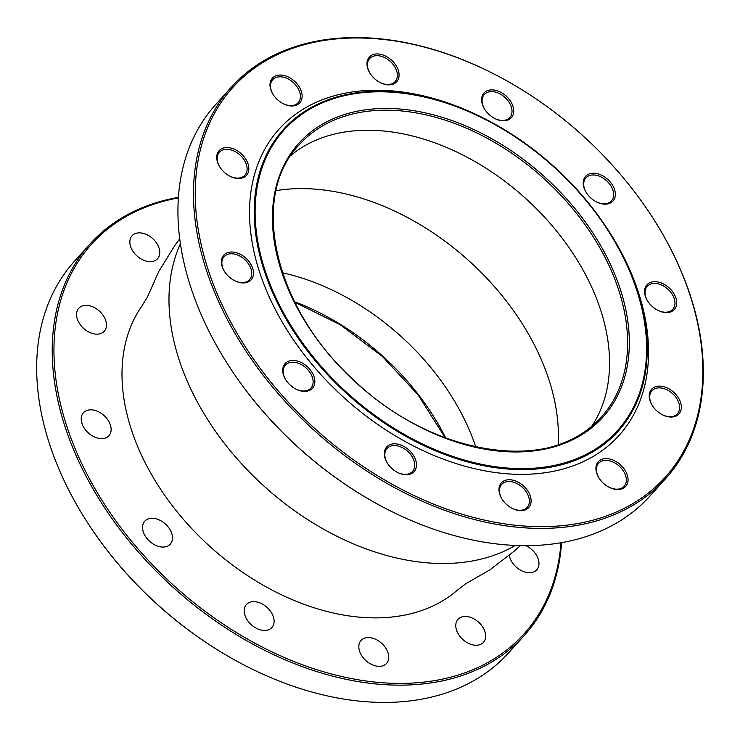 <?xml version="1.0" encoding="UTF-8"?>
<svg xmlns="http://www.w3.org/2000/svg" width="740" height="740" viewBox="0 0 740 740"><rect width="100%" height="100%" fill="white"/><g stroke="black" fill="none" stroke-linecap="round" stroke-linejoin="round"><path stroke-width="1.11" d="M607.873 203.879A18.426 12.571 -138 0 1 596.375 201.853A18.426 12.571 -138 0 1 586.487 192.937A18.426 12.571 -138 0 1 589.919 173.697A18.426 12.571 -138 0 1 612.609 185.296A18.426 12.571 -138 0 1 607.873 203.879M596.163 201.743A17.159 11.701 42 0 0 606.661 203.519A17.159 11.701 42 0 0 611.407 200.864A17.159 11.701 42 0 0 606.495 180.68A17.159 11.701 42 0 0 585.913 177.887A17.159 11.701 42 0 0 586.626 193.14M584.739 522.163A291.07 198.505 42 0 0 651.043 215.164A291.07 198.505 42 0 0 494.875 74.425A291.07 198.505 42 0 0 199.865 238.41A291.07 198.505 42 0 0 584.739 522.163M669.228 312.317A18.426 12.571 -138 0 1 657.731 310.291A18.426 12.571 -138 0 1 647.842 301.374A18.426 12.571 -138 0 1 651.274 282.134A18.426 12.571 -138 0 1 673.955 293.734A18.426 12.571 -138 0 1 669.228 312.317M620.582 489.279A18.426 12.571 -138 0 1 609.094 487.253A18.426 12.571 -138 0 1 599.206 478.345A18.426 12.571 -138 0 1 602.638 459.096A18.426 12.571 -138 0 1 625.318 470.705A18.426 12.571 -138 0 1 620.582 489.279M307.377 391.108A18.426 12.571 -138 0 1 295.88 389.083A18.426 12.571 -138 0 1 285.992 380.166A18.426 12.571 -138 0 1 289.433 360.926A18.426 12.571 -138 0 1 312.114 372.525A18.426 12.571 -138 0 1 307.377 391.108M523.633 510.397A18.426 12.571 -138 0 1 512.135 508.371A18.426 12.571 -138 0 1 502.247 499.454A18.426 12.571 -138 0 1 505.679 480.214A18.426 12.571 -138 0 1 528.369 491.813A18.426 12.571 -138 0 1 523.633 510.397M294.668 105.7A18.426 12.571 -138 0 1 283.17 103.674A18.426 12.571 -138 0 1 273.282 94.766A18.426 12.571 -138 0 1 276.714 75.517A18.426 12.571 -138 0 1 299.404 87.117A18.426 12.571 -138 0 1 294.668 105.7M506.262 120.518A18.426 12.571 -138 0 1 494.764 118.493A18.426 12.571 -138 0 1 484.876 109.585A18.426 12.571 -138 0 1 488.317 90.345A18.426 12.571 -138 0 1 510.998 101.944A18.426 12.571 -138 0 1 506.262 120.518M342.361 93.767A228.79 156.029 42 0 0 283.587 324.397A228.79 156.029 42 0 0 565.193 468.42A228.79 156.029 42 0 0 607.817 229.529L607.115 228.447A225.349 153.689 -138 0 1 565.129 463.758A225.349 153.689 -138 0 1 287.758 321.9A225.349 153.689 -138 0 1 345.654 94.729A225.349 153.689 -138 0 1 486.208 119.492A225.349 153.689 -138 0 1 607.115 228.447C576.053 181.874 535.751 145.558 486.208 119.492L485.061 118.9A228.79 156.029 42 0 0 342.361 93.767M241.379 178.201A18.426 12.571 -138 0 1 229.881 176.176A18.426 12.571 -138 0 1 219.993 167.268A18.426 12.571 -138 0 1 223.424 148.019A18.426 12.571 -138 0 1 246.106 159.618A18.426 12.571 -138 0 1 241.379 178.201M391.617 84.582A18.426 12.571 -138 0 1 380.129 82.566A18.426 12.571 -138 0 1 370.24 73.649A18.426 12.571 -138 0 1 373.672 54.409A18.426 12.571 -138 0 1 396.353 66.008A18.426 12.571 -138 0 1 391.617 84.582M408.989 474.46A18.426 12.571 -138 0 1 397.491 472.435A18.426 12.571 -138 0 1 387.603 463.518A18.426 12.571 -138 0 1 391.035 444.278A18.426 12.571 -138 0 1 413.725 455.877A18.426 12.571 -138 0 1 408.989 474.46M246.032 282.671A18.426 12.571 -138 0 1 234.534 280.645A18.426 12.571 -138 0 1 224.646 271.728A18.426 12.571 -138 0 1 228.077 252.488A18.426 12.571 -138 0 1 250.768 264.088A18.426 12.571 -138 0 1 246.032 282.671M673.881 416.777A18.426 12.571 -138 0 1 662.383 414.752A18.426 12.571 -138 0 1 652.495 405.844A18.426 12.571 -138 0 1 655.927 386.595A18.426 12.571 -138 0 1 678.617 398.203A18.426 12.571 -138 0 1 673.881 416.777M657.518 310.18A17.159 11.701 42 0 0 668.007 311.956A17.159 11.701 42 0 0 672.752 309.302A17.159 11.701 42 0 0 667.841 289.118A17.159 11.701 42 0 0 647.26 286.325A17.159 11.701 42 0 0 647.972 301.578M662.171 414.641A17.159 11.701 42 0 0 672.66 416.426A17.159 11.701 42 0 0 677.405 413.771A17.159 11.701 42 0 0 672.494 393.588A17.159 11.701 42 0 0 651.912 390.794A17.159 11.701 42 0 0 652.625 406.047M608.881 487.142A17.159 11.701 42 0 0 619.371 488.927A17.159 11.701 42 0 0 624.116 486.273A17.159 11.701 42 0 0 619.204 466.089A17.159 11.701 42 0 0 598.623 463.296A17.159 11.701 42 0 0 599.335 478.549M234.321 280.534A17.159 11.701 42 0 0 244.811 282.31A17.159 11.701 42 0 0 249.556 279.655A17.159 11.701 42 0 0 244.644 259.472A17.159 11.701 42 0 0 224.063 256.678A17.159 11.701 42 0 0 224.775 271.932M295.667 388.963A17.159 11.701 42 0 0 306.166 390.748A17.159 11.701 42 0 0 310.911 388.093A17.159 11.701 42 0 0 305.999 367.91A17.159 11.701 42 0 0 285.418 365.116A17.159 11.701 42 0 0 286.13 380.369M397.278 472.324A17.159 11.701 42 0 0 407.777 474.099A17.159 11.701 42 0 0 412.522 471.445A17.159 11.701 42 0 0 407.611 451.271A17.159 11.701 42 0 0 387.029 448.477A17.159 11.701 42 0 0 387.742 463.721M511.923 508.26A17.159 11.701 42 0 0 522.412 510.036A17.159 11.701 42 0 0 527.167 507.381A17.159 11.701 42 0 0 522.246 487.207A17.159 11.701 42 0 0 501.674 484.404A17.159 11.701 42 0 0 502.377 499.657M379.916 82.445A17.159 11.701 42 0 0 390.406 84.231A17.159 11.701 42 0 0 395.151 81.576A17.159 11.701 42 0 0 390.239 61.392A17.159 11.701 42 0 0 369.658 58.599A17.159 11.701 42 0 0 370.37 73.852M282.957 103.563A17.159 11.701 42 0 0 293.447 105.339A17.159 11.701 42 0 0 298.202 102.684A17.159 11.701 42 0 0 293.281 82.51A17.159 11.701 42 0 0 272.709 79.717A17.159 11.701 42 0 0 273.411 94.96M229.668 176.065A17.159 11.701 42 0 0 240.158 177.84A17.159 11.701 42 0 0 244.903 175.195A17.159 11.701 42 0 0 239.991 155.012A17.159 11.701 42 0 0 219.41 152.218A17.159 11.701 42 0 0 220.122 167.462M494.551 118.382A17.159 11.701 42 0 0 505.05 120.167A17.159 11.701 42 0 0 509.795 117.512A17.159 11.701 42 0 0 504.884 97.329A17.159 11.701 42 0 0 484.302 94.535A17.159 11.701 42 0 0 485.015 109.788M386.817 509.046L386.391 508.824A291.07 198.505 -138 0 1 230.223 368.085L229.964 367.688A292.337 199.375 42 0 0 386.817 509.046A292.337 199.375 42 0 0 569.153 541.162A292.337 199.375 42 0 0 650.016 495.966L665.574 478.697A292.337 199.375 -138 0 1 584.711 523.902A292.337 199.375 -138 0 1 269.351 383.079A292.337 199.375 -138 0 1 231.25 87.283A292.337 199.375 -138 0 1 312.114 42.087A292.337 199.375 -138 0 1 494.45 74.204L494.875 74.425M231.25 87.283L215.692 104.543A292.337 199.375 42 0 0 229.964 367.688M651.043 215.164L651.302 215.562A292.337 199.375 -138 0 1 665.574 478.697M290.922 155.419A203.361 138.695 -138 0 1 582.075 268.315A203.361 138.695 -138 0 1 591.621 426.416M180.431 243.738A230.519 157.213 42 0 0 264.754 486.791A230.519 157.213 42 0 0 515.234 545.463M558.136 444.823A216.08 147.362 42 0 0 529.211 335.331A216.08 147.362 42 0 0 276.075 190.633M88.698 524.438L88.957 524.836A291.07 198.505 42 0 0 245.125 665.574L245.55 665.797A292.337 199.375 -138 0 1 88.698 524.438A292.337 199.375 -138 0 1 74.425 261.303L89.984 244.034A292.337 199.375 42 0 0 128.085 539.83A292.337 199.375 42 0 0 443.445 680.652A292.337 199.375 42 0 0 524.309 635.457A292.337 199.375 42 0 0 561.577 542.651M525.899 545.685A17.159 11.701 -138 0 1 536.768 569.828A17.159 11.701 -138 0 1 532.023 572.482A17.159 11.701 -138 0 1 509.268 555.407M478.734 644.984A17.159 11.701 -138 0 1 460.215 636.724A17.159 11.701 -138 0 1 457.986 619.362A17.159 11.701 -138 0 1 478.567 622.155A17.159 11.701 -138 0 1 483.479 642.329A17.159 11.701 -138 0 1 478.734 644.984M104.174 438.367A17.159 11.701 -138 0 1 85.664 430.107A17.159 11.701 -138 0 1 83.426 412.744A17.159 11.701 -138 0 1 104.007 415.538A17.159 11.701 -138 0 1 108.919 435.721A17.159 11.701 -138 0 1 104.174 438.367M165.519 546.804A17.159 11.701 -138 0 1 147.01 538.544A17.159 11.701 -138 0 1 144.772 521.182A17.159 11.701 -138 0 1 165.353 523.976A17.159 11.701 -138 0 1 170.265 544.159A17.159 11.701 -138 0 1 165.519 546.804M267.131 630.166A17.159 11.701 -138 0 1 248.621 621.896A17.159 11.701 -138 0 1 246.383 604.534A17.159 11.701 -138 0 1 266.964 607.327A17.159 11.701 -138 0 1 271.876 627.511A17.159 11.701 -138 0 1 267.131 630.166M381.775 666.102A17.159 11.701 -138 0 1 363.266 657.832A17.159 11.701 -138 0 1 361.028 640.47A17.159 11.701 -138 0 1 381.609 643.264A17.159 11.701 -138 0 1 386.521 663.447A17.159 11.701 -138 0 1 381.775 666.102M152.81 261.405A17.159 11.701 -138 0 1 134.301 253.136A17.159 11.701 -138 0 1 132.062 235.773A17.159 11.701 -138 0 1 152.644 238.567A17.159 11.701 -138 0 1 157.555 258.75A17.159 11.701 -138 0 1 152.81 261.405M99.521 333.907A17.159 11.701 -138 0 1 81.011 325.637A17.159 11.701 -138 0 1 78.773 308.275A17.159 11.701 -138 0 1 99.354 311.068A17.159 11.701 -138 0 1 104.266 331.252A17.159 11.701 -138 0 1 99.521 333.907M561.003 542.753A291.07 198.505 -138 0 1 443.473 678.913A291.07 198.505 -138 0 1 91.344 482.249A291.07 198.505 -138 0 1 178.386 197.931M178.423 197.349A292.337 199.375 42 0 0 170.847 198.838A292.337 199.375 42 0 0 89.984 244.034M524.309 635.457L508.75 652.717A292.337 199.375 -138 0 1 427.887 697.913A292.337 199.375 -138 0 1 245.55 665.797M520.285 545.63L514.485 550.912L489.982 569.8L465.543 583.879L456.811 590.649A213.037 145.29 -138 0 1 210.502 546.98A213.037 145.29 -138 0 1 141.534 306.545L147.371 297.147L158.841 271.367L175.084 245.051L179.737 238.733M282.495 272.773A203.361 138.695 -138 0 1 457.616 406.427A203.361 138.695 -138 0 1 475.774 446.96M355.487 111.592A204.638 139.564 -138 0 1 629.185 336.117A204.638 139.564 -138 0 1 368.03 392.977A204.638 139.564 -138 0 1 355.487 111.592M545.093 448.505A203.361 138.695 42 0 0 601.352 417.064A203.361 138.695 42 0 0 574.841 211.298A203.361 138.695 42 0 0 355.459 113.331A203.361 138.695 42 0 0 299.21 144.772C248.918 196.526 274.244 307.896 353.276 379.583C432.817 457.033 553.372 474.904 601.352 417.064M346.255 95.266A224.451 153.069 42 0 0 360.001 403.901A224.451 153.069 42 0 0 646.446 341.529A224.451 153.069 42 0 0 346.255 95.266M445.684 437.96A203.361 138.695 42 0 0 294.557 301.763M445.221 437.784L418.1 394.901L382.303 356.347L340.243 324.74L294.779 302.216"/></g></svg>
